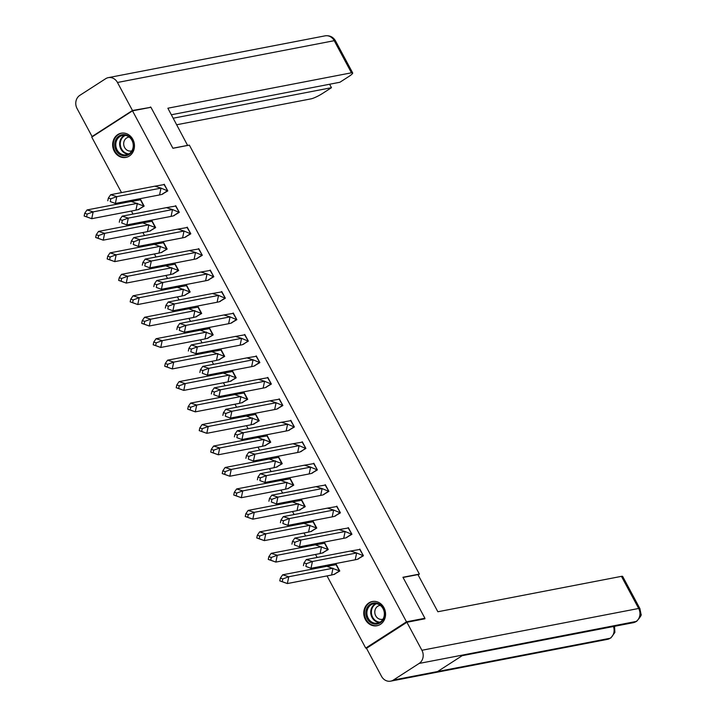 <?xml version="1.0" encoding="UTF-8"?>
<svg xmlns="http://www.w3.org/2000/svg" width="717" height="717" viewBox="0 0 717 717"><rect width="100%" height="100%" fill="white"/><g stroke="black" fill="none" stroke-linecap="round" stroke-linejoin="round"><path stroke-width="1.08" d="M132.824 139.34A12.332 10.854 79.1 0 1 125.896 157.417A12.332 10.854 79.1 0 1 114.29 151.287A12.332 10.854 79.1 0 1 121.227 133.201A12.332 10.854 79.1 0 1 132.824 139.34M383.936 607.658A12.332 10.854 79.1 0 1 377.008 625.735A12.332 10.854 79.1 0 1 365.401 619.605A12.332 10.854 79.1 0 1 372.338 601.518A12.332 10.854 79.1 0 1 383.936 607.658M367.328 647.783L365.724 648.087L327.024 575.903M322.327 567.156L321.834 566.224M317.138 557.476L315.516 554.447M310.82 545.691L310.327 544.759M305.63 536.011L304.008 532.982M299.312 524.235L298.819 523.302M294.122 514.546L292.5 511.517M287.804 502.769L287.311 501.837M282.615 493.09L280.992 490.061M276.296 481.304L275.803 480.372M271.107 471.625L269.484 468.595M264.788 459.848L264.295 458.916M259.599 450.159L257.977 447.13M253.28 438.383L252.787 437.451M248.091 428.703L246.469 425.674M241.772 416.918L241.279 415.985M236.583 407.238L234.961 404.209M230.265 395.461L229.772 394.529M225.075 385.773L223.453 382.744M218.757 373.996L218.264 373.064M213.567 364.317L211.945 361.287M207.249 352.531L206.756 351.599M202.06 342.851L200.437 339.822M195.741 331.075L195.248 330.143M190.552 321.386L188.93 318.357M184.233 309.61L183.74 308.677M179.044 299.93L177.422 296.901M172.725 288.144L172.232 287.212M167.536 278.465L165.914 275.436M161.217 266.688L160.725 265.756M156.028 257L154.406 253.97M149.71 245.223L149.217 244.291M144.52 235.543L142.898 232.514M138.202 223.758L137.7 222.826M133.012 214.078L131.39 211.049M126.694 202.302L126.192 201.369M121.505 192.613L91.749 137.117L132.502 110.848L406.485 621.818L365.724 648.087M132.502 110.848L150.937 107.299L172.922 148.294L189.36 145.121L419.373 574.093L418.11 574.909M230.964 323.17L236.843 319.674L233.258 312.997L232.667 313.383M219.456 301.705L225.335 298.209L221.75 291.532L221.159 291.918M253.979 366.091L259.859 362.596L256.274 355.928L255.682 356.304M242.471 344.635L248.351 341.131L244.766 334.463L244.174 334.848M184.932 237.318L190.803 233.823L187.227 227.146L186.635 227.531M173.415 215.862L179.295 212.357L175.719 205.689L175.127 206.075M161.908 194.397L167.787 190.901L164.211 184.224L163.619 184.61M207.948 280.248L213.818 276.744L210.242 270.076L209.651 270.461M196.44 258.783L202.311 255.288L198.734 248.611L198.143 248.996M323.026 494.864L328.906 491.369L325.321 484.701L324.729 485.086M311.519 473.408L317.398 469.904L313.813 463.236L313.221 463.621M346.042 537.795L351.922 534.29L348.337 527.622L347.745 528.008M334.534 516.33L340.414 512.834L336.829 506.157L336.237 506.543M276.995 409.022L282.874 405.517L279.289 398.849L278.698 399.235M265.487 387.556L271.367 384.061L267.782 377.384L267.19 377.769M300.011 451.943L305.89 448.448L302.305 441.771L301.714 442.156M288.503 430.478L294.382 426.982L290.797 420.314L290.206 420.7M357.55 559.251L363.429 555.756L359.844 549.088L359.253 549.473M333.898 574.496L339.777 571.001L336.201 564.324L335.61 564.709M322.39 553.031L328.269 549.536L324.693 542.868L324.102 543.253M253.343 424.258L259.222 420.762L255.646 414.094L255.055 414.471M264.851 445.723L270.73 442.228L267.154 435.551L266.563 435.936M230.327 381.336L236.207 377.841L232.631 371.164L232.039 371.549M241.835 402.802L247.715 399.297L244.138 392.629L243.547 393.015M299.374 510.11L305.254 506.614L301.678 499.937L301.086 500.323M310.882 531.575L316.762 528.071L313.186 521.402L312.594 521.788M276.359 467.188L282.238 463.684L278.662 457.016L278.071 457.401M287.867 488.644L293.746 485.149L290.17 478.481L289.578 478.857M161.28 252.563L167.16 249.068L163.584 242.391L162.983 242.776M172.788 274.028L178.667 270.524L175.091 263.856L174.491 264.241M138.264 209.633L144.144 206.137L140.568 199.469L139.967 199.855M149.772 231.098L155.652 227.603L152.076 220.926L151.475 221.311M207.312 338.415L213.191 334.911L209.615 328.243L209.014 328.628M218.819 359.871L224.699 356.376L221.123 349.699L220.522 350.084M184.296 295.485L190.175 291.989L186.599 285.312L185.999 285.698M195.804 316.95L201.683 313.454L198.107 306.777L197.507 307.163M419.373 574.093L402.936 577.266L424.912 618.26L423.729 619.031M424.912 618.26L406.485 621.818M336.085 564.709L339.41 570.893L326.862 566.287L336.381 564.646M326.862 566.287L282.65 574.81L288.781 576.737L332.993 568.214L331.568 575.034L334.068 574.344L339.697 570.84M334.803 574.209L334.113 574.344M331.568 575.034L287.356 583.557L288.781 576.737L282.803 578.924L280.347 578.144L279.773 580.878L287.356 583.557L282.229 581.648L282.803 578.924M282.65 574.81L280.347 578.144M279.773 580.878L282.229 581.648M324.577 543.244L327.902 549.428L315.355 544.821L324.873 543.19M315.355 544.821L271.143 553.345L277.273 555.272L321.485 546.748L320.06 553.569L322.56 552.888L328.189 549.374M323.295 552.744L322.605 552.879M320.06 553.569L275.848 562.092L277.273 555.272L271.295 557.459L268.839 556.688L268.266 559.412L275.848 562.092L270.721 560.183L271.295 557.459M271.143 553.345L268.839 556.688M268.266 559.412L270.721 560.183M313.069 521.779L316.394 527.963L303.847 523.356L313.356 521.725M303.847 523.356L259.635 531.88L265.765 533.815L309.977 525.292L308.552 532.104L311.053 531.422L316.681 527.909M311.787 531.279L311.097 531.414M308.552 532.104L264.34 540.627L265.765 533.815L259.787 535.993L257.331 535.223L256.758 537.947L264.34 540.627L259.213 538.727L259.787 535.993M259.635 531.88L257.331 535.223M256.758 537.947L259.213 538.727M301.561 500.314L304.886 506.507L292.339 501.9L301.848 500.26M292.339 501.9L248.127 510.423L254.257 512.35L298.469 503.827L297.044 510.647L299.545 509.957L305.173 506.453M300.28 509.823L299.589 509.957M297.044 510.647L252.832 519.171L254.257 512.35L248.279 514.537L245.823 513.757L245.25 516.491L252.832 519.171L247.706 517.262L248.279 514.537M248.127 510.423L245.823 513.757M245.25 516.491L247.706 517.262M290.053 478.857L293.378 485.042L280.831 480.435L290.34 478.804M280.831 480.435L236.619 488.958L242.749 490.885L286.961 482.362L285.536 489.182L288.037 488.501L293.665 484.988M288.772 488.358L288.082 488.492M285.536 489.182L241.324 497.706L242.749 490.885L236.762 493.072L234.316 492.301L233.742 495.026L241.324 497.706L236.198 495.797L236.762 493.072M236.619 488.958L234.316 492.301M233.742 495.026L236.198 495.797M278.546 457.392L281.871 463.576L269.323 458.97L278.832 457.338M269.323 458.97L225.111 467.493L231.241 469.429L275.453 460.906L274.028 467.717L276.529 467.036L282.157 463.523M277.264 466.892L276.574 467.027M274.028 467.717L229.816 476.24L231.241 469.429L225.255 471.607L222.808 470.836L222.234 473.561L229.816 476.24L224.69 474.34L225.255 471.607M225.111 467.493L222.808 470.836M222.234 473.561L224.69 474.34M267.038 435.927L270.363 442.12L257.806 437.513L267.324 435.873M257.806 437.513L213.603 446.037L219.734 447.964L263.946 439.44L262.521 446.261L265.021 445.571L270.65 442.066M265.756 445.436L265.066 445.562M262.521 446.261L218.309 454.784L219.734 447.964L213.747 450.151L211.3 449.371L210.726 452.104L218.309 454.784L213.182 452.875L213.747 450.151M213.603 446.037L211.3 449.371M210.726 452.104L213.182 452.875M255.53 414.471L258.855 420.655L246.298 416.048L255.817 414.417M246.298 416.048L202.095 424.572L208.226 426.498L252.438 417.975L251.013 424.796L253.513 424.114L259.142 420.601M254.248 423.971L253.558 424.106M251.013 424.796L206.801 433.319L208.226 426.498L202.239 428.685L199.792 427.915L199.218 430.639L206.801 433.319L201.674 431.41L202.239 428.685M202.095 424.572L199.792 427.915M199.218 430.639L201.674 431.41M244.022 393.006L247.347 399.19L234.791 394.583L244.309 392.952M234.791 394.583L190.588 403.106L196.718 405.042L240.921 396.51L239.505 403.33L242.005 402.649L247.634 399.136M242.74 402.506L242.05 402.64M239.505 403.33L195.293 411.854L196.718 405.042L190.731 407.22L188.284 406.449L187.711 409.174L195.293 411.854L190.166 409.945L190.731 407.22M190.588 403.106L188.284 406.449M187.711 409.174L190.166 409.945M232.514 371.54L235.839 377.734L223.283 373.127L232.801 371.487M223.283 373.127L179.08 381.65L185.21 383.577L229.413 375.054L227.997 381.874L230.498 381.184L236.126 377.68M231.232 381.041L230.542 381.175M227.997 381.874L183.785 390.398L185.21 383.577L179.223 385.755L176.776 384.984L176.203 387.718L183.785 390.398L178.658 388.489L179.223 385.755M179.08 381.65L176.776 384.984M176.203 387.718L178.658 388.489M221.006 350.084L224.331 356.268L211.775 351.662L221.293 350.021M211.775 351.662L167.572 360.185L173.702 362.112L217.905 353.589L216.489 360.409L218.99 359.728L224.618 356.215M219.725 359.584L219.035 359.719M216.489 360.409L172.277 368.932L173.702 362.112L167.715 364.299L165.269 363.528L164.695 366.253L172.277 368.932L167.151 367.023L167.715 364.299M167.572 360.185L165.269 363.528M164.695 366.253L167.151 367.023M209.498 328.619L212.824 334.803L200.267 330.196L209.785 328.565M200.267 330.196L156.064 338.72L162.194 340.656L206.397 332.123L204.981 338.944L207.482 338.263L213.11 334.749M208.217 338.119L207.527 338.254M204.981 338.944L160.769 347.467L162.194 340.656L156.207 342.834L153.761 342.063L153.187 344.787L160.769 347.467L155.643 345.558L156.207 342.834M156.064 338.72L153.761 342.063M153.187 344.787L155.643 345.558M197.991 307.154L201.316 313.347L188.759 308.74L198.277 307.1M188.759 308.74L144.556 317.264L150.687 319.19L194.89 310.667L193.473 317.488L195.974 316.797L201.602 313.284M196.709 316.654L196.019 316.789M193.473 317.488L149.261 326.011L150.687 319.19L144.7 321.368L142.253 320.598L141.679 323.331L149.261 326.011L144.135 324.102L144.7 321.368M144.556 317.264L142.253 320.598M141.679 323.331L144.135 324.102M186.483 285.698L189.808 291.882L177.251 287.275L186.77 285.635M177.251 287.275L133.048 295.798L139.179 297.725L183.382 289.202L181.966 296.022L184.466 295.341L190.086 291.828M185.201 295.198L184.511 295.332M181.966 296.022L137.754 304.546L139.179 297.725L133.192 299.912L130.745 299.141L130.171 301.866L137.754 304.546L132.627 302.637L133.192 299.912M133.048 295.798L130.745 299.141M130.171 301.866L132.627 302.637M174.975 264.232L178.3 270.417L165.744 265.81L175.262 264.179M165.744 265.81L121.54 274.333L127.671 276.269L171.874 267.737L170.458 274.557L172.958 273.876L178.578 270.363M173.693 273.733L173.003 273.867M170.458 274.557L126.246 283.081L127.671 276.269L121.684 278.447L119.237 277.676L118.663 280.401L126.246 283.081L121.119 281.172L121.684 278.447M121.54 274.333L119.237 277.676M118.663 280.401L121.119 281.172M163.467 242.767L166.792 248.951L154.236 244.345L163.754 242.713M154.236 244.345L110.033 252.877L116.163 254.804L160.366 246.281L158.95 253.092L161.45 252.411L167.07 248.898M162.185 252.267L161.495 252.402M158.95 253.092L114.738 261.624L116.163 254.804L110.176 256.982L107.729 256.211L107.156 258.945L114.738 261.624L109.611 259.715L110.176 256.982M110.033 252.877L107.729 256.211M107.156 258.945L109.611 259.715M151.959 221.311L155.284 227.495L142.728 222.888L152.246 221.248M142.728 222.888L98.525 231.412L104.655 233.339L148.858 224.815L147.442 231.636L149.943 230.955L155.562 227.441M150.678 230.811L149.978 230.946M147.442 231.636L103.23 240.159L104.655 233.339L98.668 235.526L96.221 234.755L95.648 237.479L103.23 240.159L98.104 238.25L98.668 235.526M98.525 231.412L96.221 234.755M95.648 237.479L98.104 238.25M140.451 199.846L143.776 206.03L131.22 201.423L140.738 199.792M131.22 201.423L87.017 209.947L93.147 211.874L137.35 203.35L135.934 210.171L138.435 209.489L144.054 205.976M139.17 209.346L138.471 209.481M135.934 210.171L91.722 218.694L93.147 211.874L87.16 214.06L84.714 213.29L84.14 216.014L91.722 218.694L86.596 216.785L87.16 214.06M87.017 209.947L84.714 213.29M84.14 216.014L86.596 216.785M357.72 559.108L363.062 555.648L356.636 552.968L355.211 559.789L357.469 559.323M350.505 551.041L306.293 559.565L312.424 561.492L310.999 568.312L305.872 566.403L306.446 563.679L312.424 561.492L356.636 552.968L350.505 551.041L359.728 549.464L363.34 555.594M357.756 559.099L358.455 558.964M305.872 566.403L310.999 568.312L355.211 559.789M306.293 559.565L303.99 562.908L303.425 565.632M306.446 563.679L303.99 562.908M346.212 537.642L351.554 534.183L345.128 531.512L343.703 538.324L345.961 537.858M338.998 529.576L294.786 538.1L300.916 540.035L299.491 546.847L294.364 544.947L294.938 542.213L300.916 540.035L345.128 531.512L338.998 529.576L348.22 527.999L351.832 534.129M346.248 537.633L346.947 537.499M294.364 544.947L299.491 546.847L343.703 538.324M294.786 538.1L292.482 541.443L291.918 544.167M294.938 542.213L292.482 541.443M334.705 516.177L340.046 512.727L333.62 510.047L332.195 516.867L334.454 516.392M327.49 508.12L283.278 516.643L289.408 518.57L287.983 525.391L282.857 523.482L283.43 520.757L289.408 518.57L333.62 510.047L327.49 508.12L336.712 506.543L340.324 512.673M334.74 516.177L335.439 516.043M282.857 523.482L287.983 525.391L332.195 516.867M283.278 516.643L280.974 519.986L280.41 522.711M283.43 520.757L280.974 519.986M323.197 494.721L328.538 491.262L322.112 488.582L320.687 495.402L322.946 494.927M315.982 486.655L271.77 495.178L277.9 497.105L276.475 503.926L271.349 502.017L271.922 499.292L277.9 497.105L322.112 488.582L315.982 486.655L325.204 485.077L328.816 491.208M323.233 494.712L323.932 494.578M271.349 502.017L276.475 503.926L320.687 495.402M271.77 495.178L269.467 498.521L268.902 501.246M271.922 499.292L269.467 498.521M311.689 473.256L317.031 469.796L310.604 467.126L309.179 473.937L311.438 473.471M304.474 465.19L260.262 473.713L266.392 475.649L264.967 482.46L259.841 480.56L260.414 477.827L266.392 475.649L310.604 467.126L304.474 465.19L313.696 463.612L317.308 469.743M311.725 473.247L312.424 473.112M259.841 480.56L264.967 482.46L309.179 473.937M260.262 473.713L257.959 477.056L257.394 479.781M260.414 477.827L257.959 477.056M300.916 451.656L305.523 448.34L299.097 445.66L297.672 452.481L299.93 452.006M292.966 443.733L248.754 452.257L254.885 454.184L253.46 461.004L248.333 459.095L248.907 456.37L254.885 454.184L299.097 445.66L292.966 443.733L302.189 442.147L305.8 448.286M248.333 459.095L253.46 461.004L297.672 452.481M248.754 452.257L246.451 455.591L245.886 458.324M248.907 456.37L246.451 455.591M288.673 430.334L294.015 426.875L287.589 424.195L286.164 431.016L288.422 430.541M281.458 422.268L237.246 430.792L243.377 432.718L241.952 439.539L236.825 437.63L237.399 434.905L243.377 432.718L287.589 424.195L281.458 422.268L290.681 420.691L294.293 426.821M288.709 430.325L289.399 430.191M236.825 437.63L241.952 439.539L286.164 431.016M237.246 430.792L234.943 434.135L234.378 436.859M237.399 434.905L234.943 434.135M277.165 408.869L282.507 405.41L276.081 402.739L274.656 409.55L276.914 409.084M269.95 400.803L225.738 409.326L231.869 411.262L230.444 418.074L225.317 416.174L225.891 413.44L231.869 411.262L276.081 402.739L269.95 400.803L279.173 399.226L282.785 405.356M277.201 408.86L277.891 408.726M225.317 416.174L230.444 418.074L274.656 409.55M225.738 409.326L223.435 412.669L222.87 415.394M225.891 413.44L223.435 412.669M265.657 387.404L270.999 383.953L264.573 381.274L263.148 388.094L265.407 387.619M258.443 379.347L214.231 387.87L220.361 389.797L218.936 396.618L213.809 394.708L214.383 391.984L220.361 389.797L264.573 381.274L258.443 379.347L267.665 377.76L271.277 383.9M265.693 387.395L266.383 387.27M213.809 394.708L218.936 396.618L263.148 388.094M214.231 387.87L211.927 391.204L211.363 393.938M214.383 391.984L211.927 391.204M254.15 365.948L259.482 362.488L253.065 359.809L251.64 366.629L253.89 366.154M246.935 357.882L202.723 366.405L208.853 368.332L207.428 375.152L202.302 373.243L202.875 370.519L208.853 368.332L253.065 359.809L246.935 357.882L256.157 356.304L259.769 362.435M254.185 365.939L254.876 365.804M202.302 373.243L207.428 375.152L251.64 366.629M202.723 366.405L200.419 369.748L199.855 372.473M202.875 370.519L200.419 369.748M243.368 344.339L247.974 341.023L241.557 338.343L240.132 345.164L242.382 344.698M235.427 336.416L191.215 344.94L197.345 346.876L195.92 353.687L190.794 351.778L191.367 349.054L197.345 346.876L241.557 338.343L235.427 336.416L244.649 334.839L248.261 340.969M190.794 351.778L195.92 353.687L240.132 345.164M191.215 344.94L188.912 348.283L188.347 351.007M191.367 349.054L188.912 348.283M231.125 323.017L236.467 319.567L230.049 316.887L228.624 323.708L230.874 323.233M223.919 314.96L179.707 323.484L185.837 325.41L184.412 332.231L179.286 330.322L179.859 327.588L185.837 325.41L230.049 316.887L223.919 314.96L233.142 313.374L236.753 319.513M231.17 323.008L231.86 322.874M179.286 330.322L184.412 332.231L228.624 323.708M179.707 323.484L177.404 326.818L176.839 329.551M179.859 327.588L177.404 326.818M219.617 301.561L224.959 298.102L218.542 295.422L217.117 302.242L219.366 301.767M212.411 293.495L168.199 302.018L174.33 303.945L172.905 310.766L167.778 308.857L168.352 306.132L174.33 303.945L218.542 295.422L212.411 293.495L221.634 291.918L225.246 298.048M219.662 301.552L220.352 301.418M167.778 308.857L172.905 310.766L217.117 302.242M168.199 302.018L165.896 305.361L165.331 308.086M168.352 306.132L165.896 305.361M208.109 280.096L213.451 276.637L207.034 273.957L205.609 280.777L207.858 280.311M200.903 272.03L156.691 280.553L162.822 282.489L161.397 289.301L156.27 287.392L156.844 284.667L162.822 282.489L207.034 273.957L200.903 272.03L210.126 270.452L213.738 276.583M208.154 280.087L208.844 279.953M156.27 287.392L161.397 289.301L205.609 280.777M156.691 280.553L154.388 283.896L153.814 286.621M156.844 284.667L154.388 283.896M196.601 258.631L201.943 255.18L195.526 252.501L194.101 259.321L196.35 258.846M189.396 250.574L145.184 259.097L151.314 261.024L149.889 267.844L144.762 265.935L145.336 263.202L151.314 261.024L195.526 252.501L189.396 250.574L198.618 248.987L202.23 255.118M196.646 258.622L197.336 258.487M144.762 265.935L149.889 267.844L194.101 259.321M145.184 259.097L142.88 262.431L142.307 265.165M145.336 263.202L142.88 262.431M185.094 237.175L190.435 233.715L184.018 231.035L182.593 237.856L184.843 237.381M177.888 229.108L133.676 237.632L139.806 239.559L138.381 246.379L133.254 244.47L133.828 241.746L139.806 239.559L184.018 231.035L177.888 229.108L187.11 227.531L190.722 233.661M185.138 237.166L185.828 237.031M133.254 244.47L138.381 246.379L182.593 237.856M133.676 237.632L131.372 240.975L130.799 243.699M133.828 241.746L131.372 240.975M173.586 215.709L178.927 212.25L172.51 209.57L171.085 216.391L173.335 215.925M166.38 207.643L122.168 216.167L128.298 218.102L126.873 224.914L121.747 223.005L122.32 220.28L128.298 218.102L172.51 209.57L166.38 207.643L175.602 206.066L179.214 212.196M173.631 215.7L174.321 215.566M121.747 223.005L126.873 224.914L171.085 216.391M122.168 216.167L119.864 219.51L119.291 222.234M122.32 220.28L119.864 219.51M162.078 194.244L167.419 190.785L161.002 188.114L159.577 194.925L161.827 194.459M154.872 186.178L110.66 194.71L116.79 196.637L115.365 203.458L110.239 201.549L110.812 198.815L116.79 196.637L161.002 188.114L154.872 186.178L164.094 184.601L167.706 190.731M162.123 194.235L162.813 194.101M110.239 201.549L115.365 203.458L159.577 194.925M110.66 194.71L108.357 198.044L107.783 200.778M110.812 198.815L108.357 198.044M384.697 613.68A10.674 9.393 79.1 0 1 375.565 624.14A10.674 9.393 79.1 0 1 365.822 613.349A10.674 9.393 79.1 0 1 374.955 602.889A10.674 9.393 79.1 0 1 384.697 613.68M366.889 613.286A9.886 8.694 -100.9 0 0 377.5 623.145A9.886 8.694 -100.9 0 0 384.366 613.6A9.886 8.694 -100.9 0 0 373.754 603.741A9.886 8.694 -100.9 0 0 366.889 613.286M380.333 605.408A7.036 6.193 -100.9 0 0 379.678 605.498A7.036 6.193 -100.9 0 0 374.794 612.3A7.036 6.193 -100.9 0 0 382.34 619.318A7.036 6.193 -100.9 0 0 382.986 619.147M373.889 601.348A12.252 10.782 -100.9 0 0 372.939 601.482A12.252 10.782 -100.9 0 0 364.424 613.322A12.252 10.782 -100.9 0 0 377.581 625.547A12.252 10.782 -100.9 0 0 378.504 625.323M119.174 135.907A10.674 9.393 79.1 0 1 132.17 140.03A10.674 9.393 79.1 0 1 129.132 154.487A10.674 9.393 79.1 0 1 116.127 150.364A10.674 9.393 79.1 0 1 119.174 135.907M129.132 153.725A9.886 8.694 -100.9 0 0 132.618 141.858A9.886 8.694 -100.9 0 0 122.652 135.423A9.886 8.694 -100.9 0 0 119.909 136.526A9.886 8.694 -100.9 0 0 116.423 148.392A9.886 8.694 -100.9 0 0 126.389 154.827A9.886 8.694 -100.9 0 0 129.132 153.725M129.221 137.09A7.036 6.193 -100.9 0 0 128.567 137.18A7.036 6.193 -100.9 0 0 126.622 137.969A7.036 6.193 -100.9 0 0 124.131 146.411A7.036 6.193 -100.9 0 0 131.238 151A7.036 6.193 -100.9 0 0 131.874 150.83M122.777 133.03A12.252 10.782 -100.9 0 0 121.827 133.165A12.252 10.782 -100.9 0 0 118.43 134.536A12.252 10.782 -100.9 0 0 114.111 149.244A12.252 10.782 -100.9 0 0 126.47 157.229A12.252 10.782 -100.9 0 0 127.393 156.996M403.044 577.472L417.939 574.604L437.863 611.753L621.451 576.351A9.482 1.506 -28.2 0 1 622.679 576.459L639.905 608.59A9.482 1.506 -28.2 0 0 638.677 608.473L621.451 576.351M393.355 680.066L437.594 671.533L463.37 654.917L419.14 663.44L393.355 680.066A9.724 8.559 -100.9 0 1 390.657 681.15A9.724 8.559 -100.9 0 1 381.507 676.31L366.495 648.311L406.897 622.275L424.957 618.789L424.733 618.377M419.14 663.44A9.724 8.559 -100.9 0 0 421.91 650.274L406.897 622.275M463.37 654.917L636.615 621.361L633.263 622.697A9.724 8.559 -100.9 0 0 635.898 621.648A9.724 8.559 -100.9 0 0 638.677 608.473L421.91 650.274M613.447 626.515A9.724 8.559 -100.9 0 1 610.113 638.264L607.424 639.358A9.724 8.559 -100.9 0 0 610.122 638.264L437.594 671.533M187.621 145.461L167.868 108.213L351.455 72.811L334.23 40.69L117.463 82.482L132.475 110.481L150.722 107.335M172.887 148.231L187.782 145.354M176.732 124.749L311.053 98.856A9.482 1.506 151.8 0 0 322.605 93.407L331.46 87.698L173.227 118.206M117.463 82.482A9.724 8.559 -100.9 0 0 108.312 77.642A9.724 8.559 -100.9 0 0 105.614 78.736L79.829 95.352A9.724 8.559 -100.9 0 0 77.06 108.527L92.072 136.526L132.475 110.481M171.372 114.756L339.894 82.258L348.749 76.558A9.482 1.506 151.8 0 0 352.683 72.928A9.482 1.506 151.8 0 0 351.455 72.811M329.605 84.248L331.46 87.698M149.71 107.532L150.534 106.994M92.072 136.526L92.932 136.355M379.374 622.526A9.886 8.694 79.1 0 1 370.734 612.551A9.886 8.694 79.1 0 1 375.726 603.615M376.515 603.714A9.554 8.407 -100.9 0 0 371.388 612.488A9.554 8.407 -100.9 0 0 380.073 622.15M128.262 154.209A9.886 8.694 79.1 0 1 119.945 146.573A9.886 8.694 79.1 0 1 123.754 135.782A9.886 8.694 79.1 0 1 124.615 135.298M125.403 135.396A9.554 8.407 -100.9 0 0 124.265 135.997A9.554 8.407 -100.9 0 0 120.626 146.618A9.554 8.407 -100.9 0 0 128.961 153.832M352.683 72.928L335.457 40.797A9.482 1.506 -28.2 0 0 334.23 40.69A9.724 8.559 -100.9 0 0 325.079 35.85L108.312 77.642M334.552 574.039L333.826 574.559M323.044 552.574L322.309 553.094M311.536 531.109L310.802 531.638M300.029 509.653L299.294 510.172M288.521 488.187L287.786 488.707M277.013 466.722L276.278 467.251M265.505 445.266L264.77 445.786M253.997 423.801L253.262 424.321M242.489 402.336L241.754 402.864M230.982 380.879L230.247 381.399M219.474 359.414L218.739 359.934M207.966 337.949L207.231 338.478M196.458 316.493L195.723 317.013M184.95 295.028L184.215 295.547M173.442 273.562L172.707 274.082M161.934 252.106L161.2 252.626M150.427 230.641L149.692 231.161M138.919 209.176L138.184 209.696M372.939 601.482L373.557 601.366M377.581 625.547L378.2 625.43M126.47 157.229L127.088 157.113M121.827 133.165L122.446 133.048M390.657 681.15L607.424 639.358M462.178 655.688L633.263 622.697M636.615 621.361C640.398 617.059 641.867 614.684 641.007 614.236L639.905 608.59M610.848 637.978L614.872 632.439L614.55 626.299M335.457 40.797C333.136 36.917 329.677 35.267 325.079 35.85"/></g></svg>

